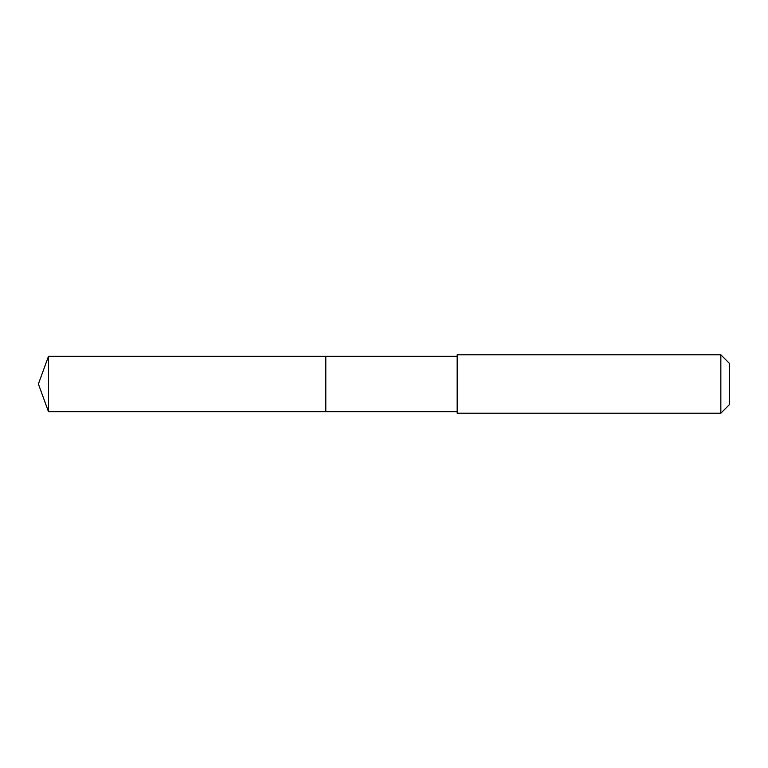 <?xml version="1.0" encoding="UTF-8"?>
<svg xmlns="http://www.w3.org/2000/svg" width="768" height="768" viewBox="0 0 768 768"><rect width="100%" height="100%" fill="white"/><g stroke="black" fill="none" stroke-linecap="round" stroke-linejoin="round"><path stroke-width="0.58" stroke-dasharray="3.84 2.88" d="M325.805 356.266L325.805 411.734L325.805 356.266M48.49 411.734L48.49 356.266M457.162 411.734L457.162 356.266L457.162 411.734M457.162 413.194L457.162 354.806M720.845 354.806L720.845 413.194M729.6 363.571L729.6 404.429M38.4 384L325.805 384L38.4 384"/><path stroke-width="1.15" d="M457.162 356.266L48.49 356.266L48.49 411.734L325.805 411.734L325.805 356.266L325.805 411.734L457.162 411.734M48.49 411.734L38.4 384L48.49 356.266M457.162 354.806L457.162 413.194L720.845 413.194L720.845 354.806L457.162 354.806M720.845 354.806L729.6 363.571L729.6 404.429L720.845 413.194"/></g></svg>
